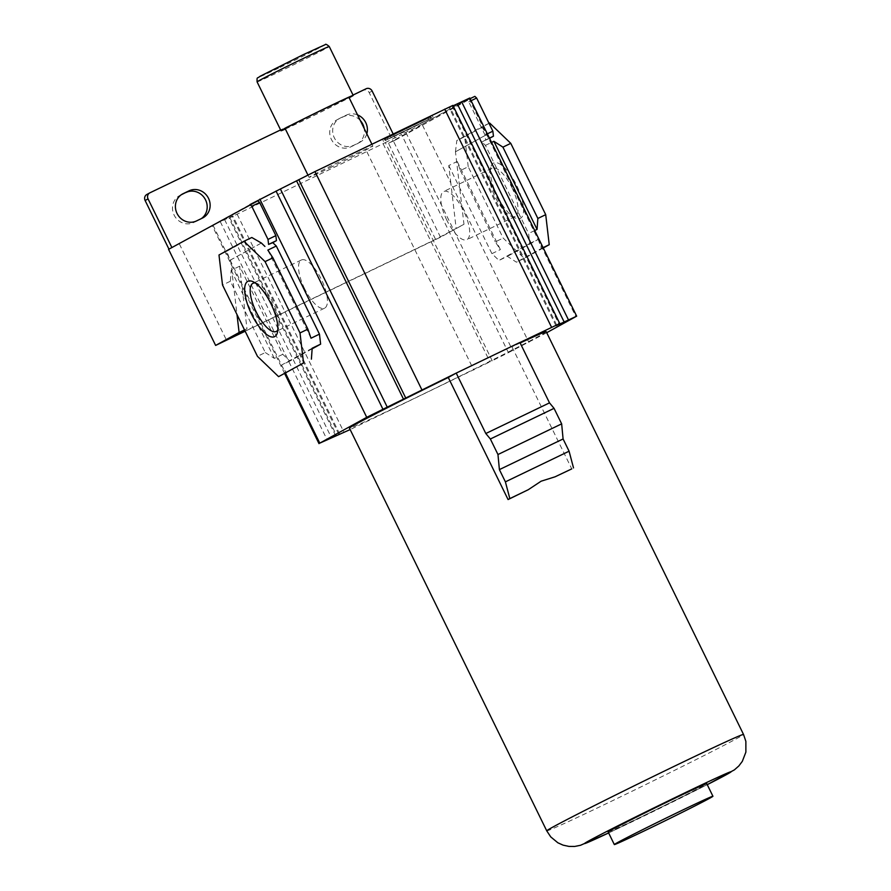 <?xml version="1.0" encoding="UTF-8"?>
<svg xmlns="http://www.w3.org/2000/svg" width="891" height="891" viewBox="0 0 891 891"><rect width="100%" height="100%" fill="white"/><g stroke="black" fill="none" stroke-linecap="round" stroke-linejoin="round"><path stroke-width="0.67" stroke-dasharray="4.46 3.34" d="M335.684 435.81L229.02 218.095L385.335 142.593L492.211 360.755L350.152 429.573M385.335 142.593L401.529 134.496L508.405 352.658L492.211 360.755M430.865 116.855L382.918 140.143L411.965 125.375L430.865 116.855M329.804 167.876A35.506 0.646 153.9 0 0 372.839 146.124A35.506 0.646 153.9 0 0 352.101 155.613A35.506 0.646 153.9 0 0 309.066 177.365A35.506 0.646 153.9 0 0 329.804 167.876M339.683 434.062L232.807 215.9L212.114 225.479L250.104 204.529M452.884 105.394L449.888 107.098L556.764 325.248M453.096 105.829L449.888 107.098M469.791 98.01L422.044 124.317L401.529 134.496M229.02 218.095L232.016 216.39L338.803 434.385M232.807 215.9L232.016 216.39M520.166 342.979A109.571 1.982 -26.1 0 0 511.957 346.811L519.943 342.523M546.228 331.697A109.571 1.982 -26.1 0 1 413.424 398.823A109.571 1.982 -26.1 0 1 349.428 428.103M546.718 332.699L508.405 352.658M519.899 342.445L454.867 373.841M312.14 348.815L289.831 361.089L282.781 354.317L239.623 266.209L246.974 328.734L244.579 330.049M168.566 249.357L257.867 200.798M289.831 361.089L281.378 365.154L286.457 372.884M239.623 266.209L231.17 270.274L230.379 281.233L265.318 352.546L257.454 356.333M265.318 352.546L274.328 358.382L282.781 354.317M231.17 270.274L274.328 358.382M251.797 237.496L226.849 251.217L229.989 260.272L230.58 259.994L236.995 314.579M244.513 329.915L246.974 328.734M179.369 243.967L226.425 340.039M212.904 224.989L285.565 373.307M489.783 138.205L486.263 134.819L455.457 151.76L463.977 224.287L440.499 237.206L245.159 331.218M463.977 224.287L435.576 239.367L245.07 331.062M357.547 114.894A15.18 14.178 61.2 0 0 346.298 115.139L340.395 117.98A15.18 14.178 61.2 0 0 339.761 118.314A15.18 14.178 61.2 0 0 334.47 138.105A15.18 14.178 61.2 0 0 353.76 145.255L359.652 142.415A15.18 14.178 61.2 0 0 360.287 142.081A15.18 14.178 61.2 0 0 366.814 133.806M393.154 133.951L395.983 139.709L388.509 143.295L435.576 239.367M353.025 95.047L280.609 129.908M388.509 143.295L422.256 124.74L450.824 183.056L456.114 228.074M543.265 247.976L524.298 258.401L503.159 238.075L468.22 166.751L460.357 170.537L457.217 161.483L448.763 165.548L450.824 183.056L528.92 342.478M448.763 165.548L491.921 253.645L498.971 260.428L529.777 243.477L528.608 233.475L485.45 145.378L481.92 141.992L485.595 139.976L485.005 134.964L468.766 101.83L467.007 100.126L422.044 124.317M395.983 139.709L393.042 141.313L369.208 92.653A4.678 4.366 61.2 0 0 363.216 90.347L149.933 192.801M470.103 98.645L467.007 100.126M440.499 237.206L393.432 141.123L474.87 96.351M181.252 194.773L180.216 195.285A15.18 14.178 61.2 0 0 179.57 195.608A15.18 14.178 61.2 0 0 174.291 215.41A15.18 14.178 61.2 0 0 193.57 222.55L199.473 219.709A15.18 14.178 61.2 0 0 200.107 219.386A15.18 14.178 61.2 0 0 201.355 218.596M360.298 120.519A15.18 14.178 61.2 0 0 343.358 116.754L337.466 119.594A15.18 14.178 61.2 0 0 336.82 119.917A15.18 14.178 61.2 0 0 331.541 139.72A15.18 14.178 61.2 0 0 350.82 146.859L356.723 144.03A15.18 14.178 61.2 0 0 357.358 143.696A15.18 14.178 61.2 0 0 364.207 128.504M267.846 250.104L311.015 338.212M312.184 348.214L281.378 365.154M230.379 281.233L222.516 285.009M226.849 251.217L218.986 255.004M261.397 243.043L230.58 259.994M260.807 243.332L229.989 260.272M255.171 282.937A26.741 9.567 64.3 0 1 257.221 283.516A26.741 9.567 64.3 0 1 273.025 302.74A26.741 9.567 64.3 0 1 278.638 328.011A26.741 9.567 64.3 0 1 277.814 329.971M304.588 288.695A26.741 9.567 64.3 0 1 301.392 259.983A26.741 9.567 64.3 0 1 321.384 279.462A26.741 9.567 64.3 0 1 324.58 308.175A26.741 9.567 64.3 0 1 304.588 288.695M457.217 161.483L500.374 249.58L495.296 241.862L503.159 238.075M491.921 253.645L500.374 249.58M524.298 258.401L516.435 262.188L507.425 256.363L498.971 260.428M529.777 243.477L538.231 239.412L507.425 256.363M538.231 239.412L541.372 248.478L516.435 262.188M543.098 247.642L541.372 248.478M534.723 230.535L528.608 233.475M485.45 145.378L491.554 142.437M489.538 138.317L481.92 141.992M489.014 123.326L481.775 126.812L486.854 134.53L486.263 134.819M455.457 151.76L456.827 140.522L481.775 126.812M486.854 134.53L456.047 151.481M468.22 166.751L464.69 136.746L456.827 140.522M460.357 170.537L495.296 241.862M497.312 196.02A30.74 11.004 64.3 0 1 490.852 166.962A30.74 11.004 64.3 0 1 516.624 185.406A30.74 11.004 64.3 0 1 515.477 218.128A30.74 11.004 64.3 0 1 497.312 196.02M464.69 136.746L489.638 123.025M512.002 187.711A26.741 9.567 64.3 0 1 515.198 216.424A26.741 9.567 64.3 0 1 511.011 216.179A26.741 9.567 64.3 0 1 495.207 196.956A26.741 9.567 64.3 0 1 489.582 171.673A26.741 9.567 64.3 0 1 492.01 168.243A26.741 9.567 64.3 0 1 512.002 187.711M446.848 220.222A26.741 9.567 64.3 0 1 443.651 191.52A26.741 9.567 64.3 0 1 463.643 210.989A26.741 9.567 64.3 0 1 466.839 239.701A26.741 9.567 64.3 0 1 446.848 220.222M489.449 138.116L485.595 139.976M487.344 133.839L485.005 134.964M471.116 100.694L468.766 101.83M511.957 346.811L571.766 468.9M608.163 831.971A54.897 0.991 153.9 0 0 640.228 817.303A54.897 0.991 153.9 0 0 706.763 783.668M285.22 128.705A35.506 0.646 153.9 0 0 305.958 119.205A35.506 0.646 153.9 0 0 349.005 97.453M285.376 129.006A40.184 0.724 153.9 0 0 304.499 120.018A40.184 0.724 153.9 0 0 349.149 97.765M385.09 140.444L433.048 117.144L404.002 131.924L385.09 140.444M428.905 119.416L385.213 140.589L428.905 119.416L428.281 118.158L385.302 138.851L428.281 118.158M430.665 118.447L387.674 139.141L430.665 118.447L430.041 117.189L387.062 137.882L430.041 117.189M387.674 139.141L387.062 137.882M385.914 140.11L385.302 138.851M383.13 143.807L490.005 361.969M220.3 221.725L327.175 439.887M224.621 219.643L331.497 437.804M452.093 105.884L558.969 324.046M405.85 132.414L512.726 350.575M469 98.5L575.876 316.661M359.652 142.415L356.723 144.03M346.298 115.139L343.358 116.754M353.76 145.255L350.82 146.859M340.395 117.98L337.466 119.594M202.402 218.095L199.473 219.709M196.51 220.935L193.57 222.55M181.887 194.361L180.216 195.285M366.156 88.732L363.216 90.347M372.137 91.038L369.208 92.653M546.74 830.846A109.571 1.982 153.9 0 0 610.725 801.566A109.571 1.982 153.9 0 0 743.528 734.44M608.642 832.951A81.538 1.481 153.9 0 0 631.864 821.903A81.538 1.481 153.9 0 0 707.242 784.648L608.642 832.962M366.936 151.904L473.812 370.066M237.206 214.341L344.082 432.503M229.811 217.604L336.52 435.421M257.087 81.883A40.184 0.724 153.9 0 0 280.554 71.146A40.184 0.724 153.9 0 0 329.258 46.521M280.108 67.393A36.676 0.668 153.9 0 0 322.486 46.198A36.676 0.668 153.9 0 0 303.14 54.719A36.676 0.668 153.9 0 0 260.762 75.913A36.676 0.668 153.9 0 0 280.108 67.393M555.973 325.738L449.097 107.588M357.358 143.696L360.287 142.081M336.82 119.917L339.761 118.314M200.107 219.386L203.037 217.772M179.57 195.608L182.51 193.993M278.638 328.011L277.368 332.722M257.221 283.516L252.743 281.567M301.392 259.983L253.033 283.26M324.58 308.175L276.221 331.452M511.011 216.179L515.477 218.128M489.582 171.673L490.852 166.962M492.01 168.243L443.651 191.52M515.198 216.424L466.839 239.701M284.73 373.708L212.114 225.479M309.066 177.365L307.918 175.026M372.839 146.124L371.892 144.186M432.425 115.886L433.048 117.144M382.918 140.143L383.531 141.402M430.754 116.71L431.367 117.968M384.6 139.33L385.213 140.589"/><path stroke-width="1.34" d="M250.104 204.529L280.375 188.981L387.251 407.142L456.214 373.095L485.807 433.516L490.362 438.996L497.969 454.521L499.394 469.613L505.397 481.853L509.83 498.592L508.082 499.55A109.571 1.982 -26.1 0 1 528.252 489.727L541.127 481.196L555.104 476.796A109.571 1.982 -26.1 0 1 571.766 468.9L555.104 476.796M519.943 342.523L559.76 323.544L452.884 105.394L314.969 171.584L280.375 188.981M457.283 103.835L564.159 321.996L576.666 316.171L469.791 98.01L453.096 105.829M350.152 429.573L319.78 443.139L366.736 417.322L387.251 407.142M520.166 342.979A109.571 1.982 -26.1 0 1 546.228 331.697L743.528 734.44A109.571 1.982 153.9 0 0 679.543 763.732A109.571 1.982 153.9 0 0 546.74 830.846L349.428 428.103A109.571 1.982 -26.1 0 1 448.273 377.472L454.867 373.841M576.666 316.171L546.718 332.699M564.159 321.996L555.973 325.738L559.76 323.544M236.995 314.579L239.111 332.521L215.633 345.43L168.566 249.357L257.867 200.798L259.626 202.491L275.865 235.636L276.444 240.637L272.78 242.653L276.299 246.039L319.457 334.136L320.637 344.149L312.14 348.815M303.53 362.949L278.593 376.659L257.454 356.333L222.516 285.009L218.986 255.004L243.934 241.283L265.061 261.609L300.011 332.933L303.53 362.949L278.593 376.659M239.111 332.521L244.513 329.915M244.579 330.049L226.425 340.039L245.07 331.062M245.159 331.218L215.633 345.43M366.814 133.806A15.18 14.178 61.2 0 0 357.547 114.894M189.048 190.83L183.145 193.67A15.18 14.178 61.2 0 0 182.51 193.993A15.18 14.178 61.2 0 0 177.22 213.795A15.18 14.178 61.2 0 0 196.51 220.935L202.402 218.095A15.18 14.178 61.2 0 0 203.037 217.772A15.18 14.178 61.2 0 0 208.327 197.969A15.18 14.178 61.2 0 0 189.048 190.83L181.252 194.773M393.154 133.951L372.137 91.038A4.678 4.366 61.2 0 0 366.156 88.732L353.025 95.047M280.609 129.908L149.933 192.801A4.678 4.366 61.2 0 0 148.051 198.893L171.885 247.531M489.538 138.317L493.458 136.189L492.868 131.189L476.629 98.043L474.87 96.351L470.103 98.645M146.993 194.416A4.678 4.366 61.2 0 0 145.122 200.508L168.956 249.146M201.355 218.596A15.18 14.178 61.2 0 0 205.008 198.893A15.18 14.178 61.2 0 0 186.108 192.445M364.207 128.504A15.18 14.178 61.2 0 0 360.298 120.519M250.003 204.574L251.763 206.278L259.626 202.491M251.763 206.278L268.002 239.412L275.865 235.636M268.002 239.412L268.581 244.412L276.444 240.637M268.581 244.412L272.78 242.653M264.917 246.439L261.397 243.043L251.797 237.496L243.934 241.283M276.299 246.039L267.846 250.104L272.924 257.833L265.061 261.609M319.457 334.136L311.015 338.212L307.874 329.147L300.011 332.933M311.393 359.162L312.184 348.214L320.637 344.149M251.607 314.278A30.74 11.004 64.3 0 1 252.743 281.567A30.74 11.004 64.3 0 1 270.909 303.664A30.74 11.004 64.3 0 1 277.368 332.722A30.74 11.004 64.3 0 1 251.607 314.278M272.924 257.833L307.874 329.147M277.814 329.971A26.741 9.567 64.3 0 1 276.221 331.452A26.741 9.567 64.3 0 1 256.229 311.973A26.741 9.567 64.3 0 1 253.033 283.26A26.741 9.567 64.3 0 1 255.171 282.937M489.014 123.326L489.638 123.025L510.777 143.351L545.715 214.675L549.235 244.691L543.098 247.642M545.715 214.675L537.852 218.462L537.061 229.41L534.723 230.535M491.554 142.437L493.904 141.313L537.061 229.41M493.904 141.313L502.914 147.138L537.852 218.462M510.777 143.351L502.914 147.138M549.235 244.691L543.265 247.976M493.458 136.189L489.449 138.116M492.868 131.189L487.344 133.839M476.629 98.043L471.116 100.694M485.807 433.516L549.502 402.866L519.899 342.445L456.214 373.095M549.502 402.866L554.046 408.345L561.653 423.871L563.09 438.962L569.082 451.202L573.514 467.931M448.273 377.472L508.082 499.55M712.934 796.253L706.763 783.668A54.897 0.991 153.9 0 0 674.699 798.336A54.897 0.991 153.9 0 0 608.163 831.971L614.322 844.557A54.897 0.991 153.9 0 0 646.387 829.889A54.897 0.991 153.9 0 0 712.934 796.253A54.897 0.991 153.9 0 0 680.869 810.921A54.897 0.991 153.9 0 0 614.322 844.557M554.046 408.345L490.362 438.996M561.653 423.871L497.969 454.521M563.09 438.962L499.394 469.613M569.082 451.202L505.397 481.853M528.252 489.727L509.83 498.592M371.892 144.186L349.005 97.453A35.506 0.646 153.9 0 0 328.267 106.942A35.506 0.646 153.9 0 0 285.22 128.705L307.918 175.026M349.149 97.765A40.184 0.724 153.9 0 0 353.204 95.404A40.184 0.724 153.9 0 0 329.726 106.14A40.184 0.724 153.9 0 0 281.021 130.754A40.184 0.724 153.9 0 0 285.376 129.006M444.698 109.136L551.574 327.298M314.969 171.584L421.844 389.735M298.775 179.681L405.65 397.832M296.569 180.884L403.445 399.045M276.054 191.064L382.93 409.225M259.86 199.161L366.736 417.322M285.565 373.307L319.78 443.139M461.605 101.752L568.48 319.914M183.145 193.67L181.887 194.361M148.051 198.893L145.122 200.508M743.528 734.44L745.867 741.379L745.878 752.115L742.326 761.348L738.839 765.959L734.407 769.857L707.254 784.659A81.538 1.481 153.9 0 0 683.063 793.736A81.538 1.481 153.9 0 0 594.798 837.663A81.538 1.481 153.9 0 0 608.642 832.951L580.453 845.303L574.673 846.45L568.892 846.405L563.067 845.136L557.844 842.775L550.738 836.894L546.74 830.846M305.791 57.258A40.184 0.724 153.9 0 0 257.087 81.883C256.942 76.381 256.976 78.954 260.027 76.314L303.163 54.707L325.293 44.628C325.482 43.804 326.808 44.439 329.258 46.521A40.184 0.724 153.9 0 0 305.791 57.258M146.803 194.516L149.733 192.901M318.989 443.629L284.73 373.708M281.021 130.754L257.087 81.883M353.204 95.404L329.258 46.521"/></g></svg>
